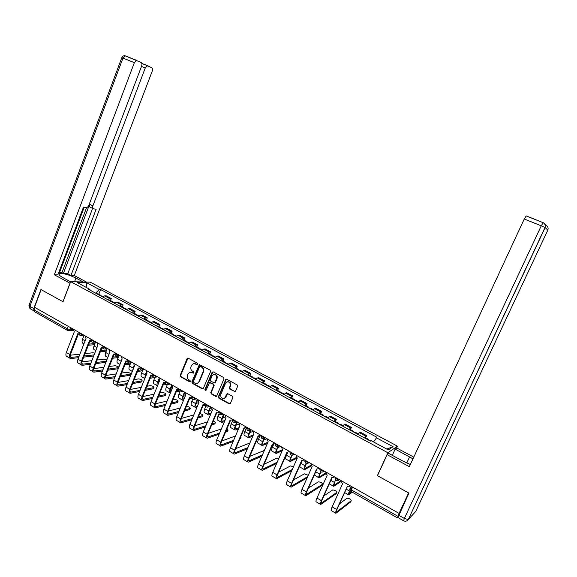 <?xml version="1.0" encoding="UTF-8"?>
<svg xmlns="http://www.w3.org/2000/svg" width="577" height="577" viewBox="0 0 577 577"><rect width="100%" height="100%" fill="white"/><g stroke="black" fill="none" stroke-linecap="round" stroke-linejoin="round"><path stroke-width="0.87" d="M197.536 364.08L197.211 363.099L188.268 358.216L187.049 358.685L180.197 375.411L180.644 376.803L189.516 381.758L190.374 381.433L190.057 380.452L188.903 379.81C187.352 378.728 186.861 377.235 187.446 375.346L188.015 373.946L189.732 372.259L193.576 373.139L193.627 371.79L192.466 371.155C190.915 370.073 190.424 368.58 191.009 366.683L191.586 365.284L193.446 363.539L196.67 364.412L197.536 364.08M234.284 391.603L235.567 391.141L237.594 386.338L237.118 384.902L226.768 379.248L225.91 379.248L218.373 396.709L218.849 398.137L229.112 403.871L230.382 403.41L232.82 397.64L232.343 396.204L227.922 393.759L226.977 393.81L224.626 398.152C221.784 398.974 220.508 397.748 220.803 394.495L225.499 383.301L226.545 382.068C229.314 381.498 230.526 382.76 230.173 385.862L229.379 387.737L229.855 389.165L235.156 391.61M387.859 452.75L377.372 475.643L408.624 492.931L399.075 513.407L34.512 307.252L41.133 289.64L63.023 301.742L70.675 281.655L387.859 452.75L397.488 446.18L90.25 282.175L70.675 281.655M210.555 371.545L210.086 370.131L199.361 364.57L191.852 381.916L192.314 383.316L202.289 388.891L203.111 388.905L210.555 371.545M213.302 371.891L223.508 377.466L223.977 378.887L216.519 396.298L215.603 396.327L211.261 393.903L210.793 392.483L213.656 385.631L213.187 384.21L209.501 382.601L206.097 390.211L205.816 390.535L204.907 389.547L212.055 372.367L213.302 371.891M396.587 448.141L397.488 446.18M399.075 513.407L397.805 517.446M67.307 330.325L34.49 311.681L34.108 309.972L67.293 328.796L69.968 329.568L73.301 329.366M35.024 307.541L34.108 309.972M107.56 299.586L109.616 298.547L104.632 295.871L102.569 296.895M104.632 295.871L106.291 295.878L111.26 298.54L110.481 300.545M109.616 298.547L111.26 298.54M122.324 306.914L123.117 304.901L118.083 302.204L116.446 302.218L114.405 303.271M119.461 305.99L121.495 304.93L123.117 304.901M134.326 313.376L135.126 311.349L130.027 308.608L128.419 308.652L126.399 309.726M131.527 312.489L133.532 311.4L135.126 311.349M146.486 319.918L147.294 317.877L142.13 315.107L140.55 315.172L138.559 316.275M143.752 319.067L145.736 317.949L147.294 317.877M158.805 326.546L159.627 324.498L154.391 321.685L152.847 321.771L150.878 322.904M156.136 325.738L158.098 324.591L159.627 324.498M171.297 333.261L172.126 331.205L166.818 328.356L165.303 328.464L163.363 329.626M168.693 332.496L170.626 331.321L172.126 331.205M183.955 340.069L184.799 338.007L179.418 335.114L177.932 335.251L176.014 336.441M181.423 339.348L183.327 338.144L184.799 338.007M196.786 346.972L197.637 344.895L192.184 341.966L190.735 342.125L188.845 343.344M194.326 346.294L196.202 345.06L197.637 344.895M209.79 353.975L210.655 351.883L205.123 348.912L203.71 349.092L201.849 350.347M207.41 353.34L209.256 352.071L210.655 351.883M222.974 361.065L223.854 358.966L218.25 355.959L216.873 356.16L215.041 357.444M220.674 360.481L222.491 359.182L223.854 358.966M236.346 368.263L237.234 366.15L231.55 363.099L230.209 363.33L228.413 364.642M234.125 367.722L235.914 366.388L237.234 366.15M249.906 375.555L250.807 373.427L245.045 370.333L243.739 370.593L241.972 371.941M247.764 375.064L249.516 373.701L250.807 373.427M263.653 382.955L264.569 380.813L258.72 377.675L257.457 377.964L255.719 379.349M261.597 382.508L264.569 380.813M277.602 390.456L278.525 388.307L272.596 385.126L269.668 386.857M275.633 390.066L278.525 388.307M291.746 398.065L292.683 395.901L286.668 392.677L283.819 394.473M289.87 397.726L292.683 395.901M306.091 405.782L307.043 403.611L300.942 400.337L298.172 402.198M304.31 405.501L307.043 403.611M320.653 413.615L321.613 411.43L315.424 408.105L312.741 410.038M318.966 413.392L321.613 411.43M335.425 421.563L336.398 419.364L330.116 415.995L327.52 417.993M333.838 421.398L336.398 419.364M350.412 429.627L351.4 427.413L345.032 423.994L342.514 426.071M348.926 429.519L351.4 427.413M365.623 437.813L366.633 435.585L360.163 432.115L357.733 434.265M364.246 437.77L366.633 435.585M90.127 290.202L89.925 289.387L77.296 282.593L86.867 282.838L99.331 289.51L95.623 293.159M373.507 441.939L376.911 437.287L100.622 289.524L99.331 289.51M376.218 437.698L393.081 446.721L388.328 449.909L371.155 440.669L370.427 441.095L88.584 289.365L89.925 289.387M98.79 294.256L100.622 289.524M86.867 282.838L86.283 287.425M386.741 449.057L393.081 446.721M197.291 364.383L194.023 363.431M190.396 372.115L192.422 372.367L193.576 373.009L193.086 373.095M188.001 358.115L180.695 375.324L181.149 376.709L190.158 381.714M199.729 364.534L192.343 381.815L192.805 383.215L203.133 388.891M200.414 366.46L199.555 366.792L193.454 381.548L193.778 382.529L194.997 383.215L197.464 383.323L198.942 381.736L203.126 371.624C203.717 369.713 203.219 368.22 201.647 367.131L200.118 366.381M197.125 383.453L197.947 383.222L198.942 381.736M200.904 366.381L202.13 367.051C203.703 368.133 204.193 369.626 203.609 371.538L199.426 381.635M209.934 382.508L213.663 384.109L214.132 385.523L211.269 392.374L211.737 393.788L216.476 396.327M212.971 371.783L205.383 389.432L205.888 390.492M216.635 378.49C217.039 375.591 215.928 374.3 213.31 374.61L212.033 375.966L210.396 379.89L210.865 381.303L214.572 382.904L216.635 378.49L217.103 378.397C217.551 375.685 216.534 374.358 214.053 374.415M215.041 382.803L215.466 382.327L214.99 382.428M217.103 378.397L215.466 382.327M227.468 381.758C230.021 381.657 231.074 382.991 230.627 385.761L229.841 387.629L230.317 389.057L234.738 391.487M224.042 398.476L225.088 398.036L225.91 396.962L225.448 397.077M227.511 393.644L225.91 396.962M226.393 379.139L218.842 396.594L219.31 398.015L230.007 403.864M100.939 296.023L102.086 296.03M84.083 335.324L82.525 339.326C81.746 341.634 81.97 343.005 83.203 343.438L83.925 343.849M99.662 295.337L100.448 295.143L101.062 295.958M96.972 293.888L98.126 293.895M94.938 343.575L88.786 344.13M91.368 341.707L89.673 341.851M88.353 345.248L94.505 344.678M94.787 353.146L92.854 352.771L85.093 353.607M73.344 329.207L74.296 331.811L66.333 352.46C65.554 354.761 65.792 356.132 67.047 356.572L69.723 358.129M78.984 356.579L71.029 357.415C70.098 357.091 69.925 356.074 70.509 354.365L78.378 334.004M78.703 334.011L77.736 333.758L69.745 354.444C68.966 356.745 69.197 358.115 70.444 358.548L78.544 357.704M83.73 357.113L93.683 355.98M94.109 354.884L84.163 355.995M79.914 354.17L70.25 355.208M112.717 302.362L113.842 302.355M95.53 342.046L94.037 345.868C93.243 348.183 93.445 349.554 94.657 349.972L95.782 350.607M111.426 301.663L112.198 301.468L112.796 302.312M108.7 300.199L109.832 300.191M106.687 349.987L100.802 350.6M103.074 348.097L101.732 348.234M100.362 351.725L106.255 351.097M124.646 308.782L125.757 308.76M107.127 348.869L105.699 352.497C104.891 354.819 105.079 356.182 106.262 356.586L107.798 357.466M123.341 308.082L124.105 307.873L124.682 308.76M120.579 306.589L121.689 306.575M118.602 356.463L112.984 357.141M115.075 354.545L113.965 354.675M112.544 358.267L118.162 357.581M70.069 283.242L54.31 274.775L134.354 62.655L122.966 58.089L29.896 306.344L33.769 308.544L40.917 289.517L62.951 301.706L69.983 283.242M70.625 281.8L62.929 277.645C59.395 275.655 58.263 274.327 59.518 273.649C63.347 273.188 68.822 274.659 75.948 278.078L83.247 281.987M86.528 282.081L74.296 275.532L70.957 275.409L96.135 209.263L93.539 208.831C92.587 208.499 92.378 207.504 92.897 205.852L145.267 67.942L141.48 66.42M59.474 272.647L61.912 272.755L63.355 273.527L67.79 273.707L70.957 275.409M58.45 273.325L59.207 273.354L84.199 207.273M33.863 310.837L30.48 308.919L29.896 306.344L29.074 305.197L121.797 57.707L122.966 58.089L125.332 55.882L141.098 62.511C141.985 63.153 142.144 64.364 141.581 66.153L88.901 205.16C88.18 206.797 87.264 207.605 86.168 207.597L83.47 207.15L57.851 274.904L54.31 274.775M74.296 275.532L152.177 71.281C152.732 69.536 152.588 68.353 151.744 67.733L147.561 65.749L145.267 67.942M141.884 63.859L142.865 63.831L141.74 63.282M136.713 60.426L134.354 62.655M33.769 308.544L33.942 310.916M63.355 273.527L89.615 204.244L92.897 205.852M61.912 272.755L86.586 207.59M67.79 273.707L92.608 208.376M93.048 208.593L90.272 207.222C89.32 206.891 89.103 205.895 89.615 204.244M392.302 455.347L395.166 449.122L396.767 448.019L413.781 457.114M395.166 449.122L412.981 458.845M403.503 520.714L397.921 517.54L408.942 493.104L377.473 475.693L387.117 454.662L388.833 453.479L403.648 461.47L410.362 464.485M387.117 454.662L409.345 466.678L524.255 219.022L526.217 215.906L543.137 222.664M106.824 359.933L104.048 359.182L97.102 360.034M85.057 335.836L86.016 338.454L77.96 359.219C77.167 361.527 77.383 362.89 78.616 363.315L81.357 364.909M90.856 363.185L82.641 364.174C81.732 363.863 81.573 362.846 82.165 361.137L90.127 340.675M90.813 340.61L89.507 340.43L81.415 361.224C80.621 363.539 80.83 364.902 82.057 365.32L90.416 364.318M95.688 363.64L105.88 362.32M106.312 361.224L96.128 362.522M91.844 360.683L81.927 361.894M118.949 366.986L115.386 365.674L109.284 366.518M96.922 342.543L97.902 345.19L89.738 366.056C88.93 368.378 89.132 369.742 90.337 370.146L93.142 371.783M102.901 369.871L94.412 371.025C93.524 370.73 93.38 369.72 93.979 367.996L102.042 347.433M102.829 347.354L101.437 347.188L93.243 368.097C92.435 370.42 92.63 371.776 93.82 372.179L102.454 371.004M107.812 370.232L118.263 368.71M118.703 367.607L108.26 369.107M103.932 367.26L93.755 368.667M136.742 315.294L137.831 315.258M118.869 355.8L117.513 359.211C116.691 361.548 116.857 362.904 118.018 363.294L119.973 364.404M121.971 358.829L120.543 362.962M135.415 314.58L136.165 314.364L136.727 315.287M132.616 313.073L133.705 313.037M130.683 363.012L125.353 363.741M124.899 364.873L130.236 364.13M148.996 321.887L150.056 321.836M130.755 362.839L129.486 366.013C128.649 368.357 128.794 369.72 129.926 370.088L132.313 371.444M134.023 365.587L132.522 370.917M147.647 321.165L148.39 320.942L148.924 321.851M144.813 319.636L145.887 319.593M141.012 369.922L137.896 370.405M137.434 371.545L142.483 370.751M161.409 328.573L162.454 328.508M142.786 369.994L141.617 372.901C140.766 375.259 140.889 376.615 141.992 376.969L144.827 378.584M146.277 372.345L145.224 374.956L144.863 378.49M160.053 327.844L160.774 327.606L161.293 328.508M157.175 326.293L158.228 326.229M145.476 376.961L146.702 372.821M153.136 376.694L150.626 377.127M146.169 375.252L145.714 375.331M150.164 378.274L154.903 377.437M130.178 374.935L130.503 374.127C130.38 373.168 129.169 372.533 126.868 372.244L121.646 373.052M108.952 349.345L109.94 352.013L101.675 372.994C100.86 375.324 101.04 376.68 102.216 377.077L105.079 378.743M115.119 376.622L106.341 377.971C105.468 377.683 105.339 376.68 105.952 374.942L114.116 354.285M115.011 354.177L113.525 354.04L105.223 375.057C104.401 377.387 104.574 378.75 105.75 379.132L114.664 377.769M120.117 376.882L129.839 375.302M130.279 374.199L120.571 375.75M116.201 373.896L105.757 375.519M141.827 381.621L142.151 380.813C142.029 379.825 140.81 379.19 138.494 378.901L134.189 379.644M121.141 356.24L122.151 358.93L113.77 380.019C112.941 382.363 113.099 383.719 114.253 384.094L117.181 385.804M127.51 383.453L118.429 385.01C117.578 384.736 117.463 383.727 118.083 381.988L126.349 361.224M127.358 361.094L125.779 360.986L117.369 382.111C116.532 384.455 116.691 385.811 117.831 386.179L127.055 384.599M132.602 383.597L141.502 381.988M141.949 380.878L133.056 382.464M128.649 380.596L117.917 382.45M153.626 388.386L153.951 387.585C153.828 386.568 152.595 385.926 150.265 385.645L146.926 386.28M133.503 363.229L134.52 365.941L126.031 387.145C125.187 389.497 125.324 390.845 126.45 391.206L129.45 392.951M140.081 390.348L130.676 392.144C129.854 391.884 129.753 390.881 130.38 389.129L138.754 368.263M139.879 368.097L138.199 368.025L129.681 389.266C128.83 391.617 128.967 392.973 130.077 393.319L139.62 391.494M145.274 390.369L153.316 388.761M153.77 387.643L145.736 389.23M141.286 387.362L130.258 389.475M173.994 335.352L175.019 335.266M154.968 377.279L153.908 379.89C153.042 382.255 153.15 383.611 154.218 383.943L157.276 385.681M158.74 379.067L157.564 381.967C156.807 383.965 156.778 385.27 157.485 385.876M172.617 334.61L173.331 334.357L173.821 335.259M169.703 333.037L170.734 332.958M158.004 384.607L158.221 381.844L159.086 379.695M165.671 383.496L163.551 383.907M159.05 382.032L158.076 382.212M163.082 385.054L166.515 384.383M165.577 395.245L165.902 394.444C165.772 393.406 164.539 392.749 162.195 392.468L159.858 392.966M146.024 370.311L147.056 373.045L138.458 394.365C137.6 396.731 137.723 398.08 138.812 398.411L141.884 400.2M152.371 398.462L142.49 400.553C141.408 400.229 141.293 398.88 142.158 396.514L150.792 375.158L152.479 375.324M152.84 397.308L143.096 399.371C142.288 399.125 142.209 398.123 142.851 396.37L151.325 375.396M152.148 375.382L152.573 375.187M158.134 397.192L165.282 395.627M165.743 394.502L158.603 396.053M154.109 394.178L142.764 396.579M186.753 342.219L187.756 342.118M167.323 384.614L166.364 386.965C165.484 389.345 165.57 390.694 166.609 391.011L169.732 392.793M171.47 385.652L170.071 389.071C169.184 391.458 169.263 392.8 170.294 393.11L170.381 393.117M185.354 341.469L186.061 341.202L186.522 342.096M182.404 339.875L183.407 339.781M170.46 391.704L170.864 391.934C170.107 391.696 170.056 390.694 170.713 388.941L171.694 386.547M178.538 390.341L176.67 390.737M172.126 388.855L170.619 389.172M176.201 391.891L178.978 391.293M177.687 402.191L178.012 401.39C177.882 400.33 176.634 399.659 174.276 399.385L172.999 399.681M158.725 377.495L159.771 380.25L151.059 401.686C150.186 404.059 150.287 405.4 151.347 405.718L154.485 407.55M165.31 405.494L155.076 407.896C154.023 407.586 153.929 406.237 154.809 403.864L163.551 382.392L165.217 382.558M165.787 404.34L155.682 406.698C154.896 406.468 154.831 405.472 155.487 403.705L164.07 382.623M165.036 382.587L165.455 382.363M171.196 404.073L177.406 402.573M177.867 401.441L171.672 402.926M167.135 401.051L155.458 403.77M199.685 349.179L200.666 349.063M179.901 391.927L178.993 394.141C178.098 396.536 178.156 397.878 179.173 398.173L182.361 399.991M184.481 392.057L182.75 396.276C181.849 398.671 181.899 400.012 182.902 400.301L183.565 400.207M198.272 348.414L198.957 348.147L199.397 349.027M195.271 346.806L196.259 346.69M184.049 399.032L183.493 399.125C182.743 398.909 182.707 397.914 183.371 396.132L184.546 393.283M191.795 419.746L180.767 422.869C179.772 422.602 179.735 421.268 180.637 418.866L189.617 397.164L191.29 397.315M190.662 397.466L190.006 397.618M185.412 395.735L183.342 396.211M189.523 398.772L191.881 398.209M189.956 409.23L190.28 408.429C190.143 407.34 188.888 406.662 186.515 406.396L186.357 406.439M171.6 384.772L172.66 387.549L163.832 409.107C162.945 411.488 163.017 412.829 164.056 413.125L167.265 415M178.502 389.836L178.113 389.886L178.517 389.634M178.935 411.43L168.441 414.127C167.683 413.911 167.633 412.916 168.296 411.141L176.995 389.958M178.502 389.8L176.497 389.727L167.633 411.314C166.746 413.702 166.811 415.043 167.835 415.332L178.452 412.591M184.467 410.997L189.689 409.612M190.158 408.48L184.943 409.85M180.363 407.968L168.34 411.048M212.798 356.24L213.75 356.103M192.696 399.219L191.788 401.412C190.879 403.821 190.915 405.155 191.896 405.429L195.163 407.29M197.356 399.342L195.596 403.575C194.68 405.984 194.709 407.319 195.682 407.593L196.966 407.312M211.362 355.468L212.04 355.18L212.451 356.052M208.326 353.831L209.285 353.701M197.457 406.136L196.274 406.403C195.553 406.201 195.531 405.213 196.209 403.424L197.803 399.587M198.906 402.659L196.245 403.33M203.068 405.703L205.16 405.148M202.383 416.363L202.715 415.563C202.967 414.849 201.993 414.163 199.808 413.514M184.654 392.151L185.729 394.957L176.786 416.63C175.884 419.025 175.935 420.359 176.937 420.64L180.219 422.552M191.737 397.236L191.297 397.315M192.285 418.577L181.38 421.657C180.644 421.462 180.615 420.467 181.286 418.686L190.1 397.387M191.391 397.264L191.773 396.983M197.954 417.957L202.13 416.745M202.606 415.606L198.43 416.81M193.8 414.928L181.402 418.404M226.097 363.395L227.021 363.243M205.722 406.489L204.763 408.79C203.84 411.199 203.854 412.533 204.799 412.793L208.138 414.69M210.41 406.72L208.622 410.983C207.691 413.399 207.698 414.733 208.636 414.978L210.583 414.474M224.641 362.616L225.297 362.313L225.686 363.178M221.561 360.957L222.491 360.805M211.081 413.298L209.235 413.781C208.535 413.601 208.528 412.605 209.22 410.817L210.836 406.958M211.983 409.793L209.336 410.536M214.976 423.59L215.315 422.79C215.69 422.314 215.026 421.708 213.331 420.972M197.889 399.637L198.986 402.465L189.92 424.261C189.004 426.67 189.025 427.997 189.999 428.249L193.353 430.211M205.174 404.729L204.662 404.845M205.845 425.783L194.499 429.295C193.785 429.115 193.771 428.127 194.456 426.338L203.385 404.924M208.953 405.898L208.268 406.814C206.227 407.456 205.217 406.648 205.239 404.398L202.931 404.701L193.829 426.533C192.906 428.942 192.92 430.269 193.886 430.521L205.354 426.958M211.658 424.953L214.738 423.972M215.221 422.826L212.148 423.799M207.46 421.924L194.665 425.848M239.578 370.658L240.479 370.484M219 413.695L217.918 416.262C216.974 418.686 216.966 420.02 217.882 420.251L221.287 422.198M223.638 414.199L221.835 418.484C220.883 420.914 220.868 422.241 221.77 422.472L224.424 421.686M238.099 369.857L238.741 369.547L239.102 370.398M234.976 368.176L235.885 368.011M224.922 420.503L222.369 421.268C221.698 421.095 221.712 420.106 222.412 418.303L224.049 414.43M225.181 417.027L222.621 417.813M227.742 430.918L228.081 430.117L226.999 428.675M211.319 407.232L212.423 410.088L203.241 432C202.303 434.416 202.303 435.743 203.241 435.974L206.674 437.979M218.806 412.317L218.221 412.483M219.628 433.031L207.807 437.041C207.114 436.876 207.121 435.887 207.821 434.092L216.865 412.569M218.827 411.985L216.425 412.353L207.201 434.301C206.263 436.724 206.256 438.044 207.179 438.275L219.13 434.207M225.6 431.964L227.518 431.3M228.009 430.146L226.09 430.803M221.359 428.942L208.117 433.377M253.245 378.014L254.125 377.827M232.589 420.698L231.254 423.843C230.295 426.28 230.259 427.6 231.146 427.817L234.63 429.8M236.455 421.448L236.072 422.083L237.024 421.773L235.221 426.093C234.262 428.538 234.219 429.858 235.091 430.067L238.489 428.935M251.745 377.207L252.38 376.882L252.712 377.726M248.579 375.504L249.466 375.317M238.993 427.745L235.69 428.848C235.041 428.697 235.077 427.716 235.791 425.905L237.45 422.011M238.727 424.283L236.101 425.17M240.674 438.34L240.782 436.666M224.936 414.935L226.061 417.813L216.75 439.847C215.798 442.278 215.769 443.598 216.671 443.807L220.183 445.855M232.639 419.998L231.983 420.229M233.642 440.316L221.294 444.896C220.63 444.744 220.659 443.763 221.366 441.96L230.54 420.316M232.783 419.371L232.43 419.89L230.115 420.106L220.767 442.177C219.808 444.615 219.779 445.934 220.674 446.136L233.137 441.499M239.794 438.982L240.465 438.722M240.962 437.568L240.284 437.82M235.495 435.967L221.777 440.987M267.115 385.479L267.959 385.27M246.415 427.694L244.778 431.524C243.804 433.976 243.739 435.296 244.59 435.484L248.153 437.517M250.555 429.728L248.802 433.81C247.821 436.262 247.757 437.582 248.593 437.763L252.798 436.205M265.593 384.657L266.206 384.325L266.509 385.155M262.384 382.933L263.242 382.724M253.31 435.015L249.192 436.544C248.572 436.407 248.629 435.426 249.351 433.608L251.031 429.692M252.618 431.553L249.783 432.606M238.748 422.746L239.888 425.646L230.447 447.802C229.48 450.248 229.43 451.56 230.295 451.748L233.887 453.839M246.667 427.781L245.946 428.084M247.894 447.622L234.976 452.866C234.341 452.729 234.385 451.755 235.113 449.937L244.403 428.184M246.711 427.247L244.006 427.983L234.529 450.175C233.555 452.62 233.497 453.933 234.349 454.113L247.389 448.812M249.891 442.985L235.654 448.668M281.179 393.052L282.002 392.822M259.852 436.176L258.496 439.321C257.508 441.78 257.414 443.093 258.222 443.259L261.864 445.336M263.963 438.433L262.578 441.643C261.583 444.102 261.482 445.415 262.283 445.574L267.36 443.489M279.636 392.223L280.234 391.87L280.501 392.685M276.376 390.463L277.205 390.24M267.879 442.299L262.888 444.348C262.297 444.225 262.369 443.251 263.112 441.419L264.749 437.626M266.956 438.765L263.682 440.1M264.36 450.428L249.747 456.429M252.762 430.666L253.923 433.601L244.345 455.88C243.364 458.333 243.285 459.638 244.114 459.804L247.793 461.946M260.862 435.693L260.112 436.046M262.405 454.943L248.86 460.944C248.254 460.828 248.312 459.855 249.055 458.03L258.474 436.162M260.84 435.238L258.099 435.967L248.485 458.282C247.497 460.742 247.41 462.047 248.225 462.206L261.893 456.126M295.446 400.734L296.239 400.481M273.635 444.405L272.409 447.225C271.399 449.699 271.284 451.005 272.055 451.149L275.777 453.27M277.725 446.872L276.549 449.577C275.532 452.051 275.409 453.356 276.167 453.493L282.196 450.767M293.881 399.89L294.465 399.529L294.703 400.33M290.577 398.108L291.378 397.863M282.384 449.728L276.78 452.253C276.217 452.152 276.311 451.185 277.061 449.346L278.208 446.706M280.602 446.41L277.797 447.665M278.857 458.426L276.902 458.138L264.064 464.247M266.978 438.708L268.154 441.665L258.453 464.074C257.45 466.533 257.342 467.839 258.135 467.976L261.893 470.168M277.191 462.242L262.939 469.144C262.362 469.043 262.448 468.077 263.199 466.245L272.748 444.254M275.179 443.345L272.394 444.066L262.65 466.512C261.641 468.978 261.525 470.277 262.304 470.414L276.671 463.432M309.921 408.523L310.678 408.249M287.671 452.599L286.517 455.246C285.492 457.727 285.348 459.025 286.077 459.148L289.885 461.319M291.782 455.203L290.714 457.633C289.683 460.114 289.531 461.42 290.253 461.528L297.148 458.095M308.334 407.672L308.897 407.29L309.106 408.083M304.981 405.862L305.752 405.602M296.455 457.511L290.873 460.28C290.332 460.194 290.447 459.234 291.212 457.381L292.171 455.21M294.357 454.193L293.361 454.676M293.491 466.714L290.541 465.935L278.619 472.123M281.403 446.865L282.6 449.851L272.755 472.383C271.738 474.857 271.601 476.155 272.358 476.27L276.203 478.513M292.265 469.498L277.227 477.46C276.679 477.381 276.787 476.422 277.544 474.575L287.231 452.462M289.726 451.575L286.899 452.289L277.018 474.857C275.994 477.338 275.849 478.629 276.592 478.737L291.738 470.688M324.606 416.428L325.334 416.14M301.966 460.807L300.833 463.381C299.788 465.87 299.614 467.168 300.307 467.262L304.194 469.483M306.113 463.49L305.089 465.798C304.043 468.3 303.855 469.591 304.541 469.678L311.342 465.956M322.997 415.563L323.546 415.173L323.719 415.952M319.593 413.731L320.336 413.442M310.931 465.271L305.161 468.416C304.656 468.351 304.793 467.392 305.572 465.538L306.43 463.598M308.255 475.333L304.375 473.832L293.433 480.042M296.044 455.145L297.256 458.16L287.274 480.814C286.235 483.31 286.077 484.593 286.791 484.687L290.721 486.981M307.656 476.667L291.724 485.899C291.205 485.841 291.335 484.882 292.113 483.036L301.93 460.792M304.49 459.919L301.627 460.626L291.601 483.331C290.556 485.82 290.382 487.111 291.082 487.19L307.13 477.857M339.514 424.456L340.206 424.138M320.711 471.762L319.672 474.085C318.605 476.595 318.396 477.886 319.031 477.944L325.991 473.753M337.877 423.576L338.403 423.165L338.548 423.936M334.422 421.715L335.129 421.405M325.839 472.967L319.658 476.674C319.182 476.631 319.341 475.679 320.134 473.811L320.971 471.936M314.357 474.857L318.713 477.763M322.117 485.149L322.521 484.254C322.19 482.877 320.812 482.069 318.396 481.845L308.507 487.983M310.902 463.547L312.135 466.584L302.009 489.375C300.956 491.878 300.761 493.162 301.432 493.22L305.457 495.571M322.521 484.254L306.437 494.467C305.947 494.424 306.098 493.479 306.892 491.618L316.852 469.252M319.478 468.394L316.564 469.094L306.401 491.929C305.334 494.431 305.132 495.708 305.788 495.766L321.98 485.452M354.639 432.599L355.302 432.26M335.598 479.999L334.472 482.495C333.383 485.019 333.138 486.296 333.737 486.332L341.151 481.413M352.98 431.704L353.485 431.279L353.593 432.036M349.474 429.815L350.145 429.483M341.079 480.612L334.371 485.055C333.924 485.026 334.105 484.081 334.912 482.206M329.294 483.851L333.448 486.166M336.369 493.342L336.788 492.419C336.413 491.02 335.028 490.198 332.619 489.967L323.87 495.91M325.991 472.08L325.839 472.938L327.238 475.145L316.968 498.066C315.893 500.576 315.662 501.853 316.297 501.889L320.408 504.291M336.788 492.419L321.367 503.158C320.913 503.137 321.086 502.192 321.894 500.324L331.999 477.835M334.689 476.999L331.732 477.691L321.418 500.648C320.336 503.166 320.105 504.442 320.718 504.464L336.24 493.623M369.987 440.864L370.622 440.496M351.537 486.526L351.177 487.32M368.306 439.955L368.797 439.515L368.862 440.251M364.751 438.037L365.385 437.683M351.595 487.024L351.761 486.649M351.66 491.849L349.294 493.559C348.883 493.551 349.092 492.607 349.914 490.724M346.186 489.152L349.489 491.027C348.385 493.566 348.104 494.835 348.659 494.842L352.287 492.21M350.816 501.658L351.256 500.706C350.845 499.278 349.438 498.441 347.044 498.203L339.557 503.786M341.295 480.735L341.158 481.838L342.565 483.829L332.15 506.887C331.054 509.412 330.794 510.674 331.378 510.681L335.59 513.141M351.256 500.706L336.528 511.987C336.102 511.987 336.297 511.049 337.119 509.166L347.368 486.548M350.131 485.733C349.446 486.793 348.494 487.053 347.282 486.505L336.665 509.513C335.562 512.037 335.302 513.299 335.872 513.299L350.701 501.911M351.956 486.764L349.907 488.229L351.249 489.851L397.878 516.3M70.682 327.707L69.968 329.568L68.519 330.693L67.79 330.506M350.419 427.903L344.029 424.463M335.374 419.818L329.07 416.428M320.538 411.848L314.328 408.516M305.925 404.001L299.802 400.712M291.515 396.262L285.485 393.016M277.321 388.631L271.37 385.436M263.321 381.116L257.457 377.964M249.516 373.701L243.739 370.593M235.914 366.388L230.209 363.33M222.491 359.182L216.873 356.16M209.256 352.071L203.71 349.092M196.202 345.06L190.735 342.125M183.327 338.144L177.932 335.251M170.626 331.321L165.303 328.464M158.098 324.591L152.847 321.771M145.736 317.949L140.55 315.172M133.532 311.4L128.419 308.652M121.495 304.93L116.446 302.218M365.695 436.104L359.204 432.62M275.46 443.612C275.633 444.766 276.873 445.466 279.181 445.725L279.297 445.675M232.856 419.414L232.805 419.529C232.942 420.597 234.147 421.268 236.419 421.535L236.534 421.491M205.426 403.9L205.369 404.044C205.491 405.061 206.674 405.703 208.924 405.977L209.047 405.948M79.186 332.511L79.085 332.77C79.172 333.549 80.268 334.097 82.388 334.422L80.96 335.547C79.475 335.388 78.825 334.552 78.991 333.044M91.051 339.226L90.957 339.471C91.043 340.271 92.147 340.827 94.282 341.144L92.883 342.276L95.97 342.002M103.081 346.027L102.987 346.265C103.074 347.08 104.185 347.65 106.334 347.96L104.971 349.092L107.957 348.782M115.27 352.922L115.176 353.146C115.27 353.989 116.388 354.559 118.552 354.869L117.232 355.995L120.095 355.648M127.625 359.904L127.539 360.12C127.625 360.986 128.758 361.57 130.929 361.873L129.666 362.983L132.407 362.608M140.146 366.986L140.067 367.188C140.161 368.076 141.3 368.674 143.485 368.97L142.115 370.102M152.847 374.17L152.768 374.358C152.862 375.274 154.009 375.872 156.208 376.168L154.838 377.3M165.714 381.447L165.642 381.628C165.743 382.565 166.904 383.171 169.111 383.467L167.748 384.592M178.769 388.826L178.697 388.999C178.805 389.958 179.974 390.579 182.195 390.867L180.832 391.992M192.004 396.312L191.939 396.471C192.054 397.452 193.23 398.087 195.466 398.368L194.11 399.5M219.044 411.603L218.986 411.733C219.116 412.771 220.313 413.428 222.571 413.702L221.229 414.827M246.862 427.333L246.819 427.442C246.97 428.538 248.182 429.216 250.468 429.476L249.149 430.593M261.078 435.368L261.035 435.462C261.201 436.594 262.427 437.287 264.728 437.539L263.415 438.65M275.316 443.987C275.676 446.987 276.967 447.564 279.181 445.725L279.189 445.718C278.561 446.836 277.66 447.132 276.477 446.612M290.087 451.878C290.296 453.06 291.551 453.774 293.844 454.034L293.866 454.02C293.231 455.145 292.315 455.441 291.118 454.907M304.93 460.273C305.175 461.477 306.445 462.206 308.724 462.466L308.767 462.444C308.125 463.576 307.188 463.872 305.976 463.331M319.997 468.798C320.278 470.017 321.562 470.767 323.834 471.027L322.666 472.087M335.287 477.446C335.612 478.694 336.91 479.451 339.175 479.725L338.043 480.764M209.833 406.388L207.576 407.11M232.668 419.897C232.769 422.443 233.901 423.172 236.072 422.083L235.091 422.652M68.237 326.322L67.293 328.796L67.61 330.498L68.519 330.693M352.511 487.075L350.91 491.424L397.329 517.8M196 363.698L195.509 363.77M192.422 372.367L191.932 372.461M190.013 381.657L189.516 381.758M181.149 376.709L180.644 376.803M180.695 375.324L180.197 375.411M187.547 358.613L187.049 358.685M197.161 364.332L196.67 364.412M202.772 388.783L202.289 388.891M192.805 383.215L192.314 383.316M192.343 381.815L191.852 381.916M199.274 365.032L198.791 365.111M203.609 371.538L203.126 371.624M202.13 367.051L201.647 367.131M216.079 396.211L215.603 396.327M211.737 393.788L211.261 393.903M211.269 392.374L210.793 392.483M214.132 385.523L213.656 385.631M213.663 384.109L213.187 384.21M210.785 382.522L210.316 382.623M205.383 389.432L204.907 389.547M212.524 372.273L212.055 372.367M230.317 389.057L229.855 389.165M229.841 387.629L229.379 387.737M230.627 385.761L230.173 385.862M227.114 394.105L226.653 394.221M229.567 403.741L229.112 403.871M219.31 398.015L218.849 398.137M218.842 396.594L218.373 396.709M225.96 379.623L225.499 379.716M82.525 339.326L85.115 340.791M69.745 354.444L66.333 352.46M71.418 357.43L70.293 356.774M94.037 345.868L96.979 347.542M105.699 352.497L109.01 354.379M142.865 63.831L147.755 65.785M121.812 57.657C122.504 56.084 123.673 55.493 125.332 55.882L136.922 60.47M74.541 281.756L75.948 278.078M398.628 515.225L404.34 518.463L541.248 225.838L545.142 227.562L408.336 519.401L415.664 511.568L547.818 230.115L545.142 227.562C545.907 225.383 545.251 223.753 543.173 222.679L543.282 222.787M545.251 224.749L545.914 225.405C547.919 226.444 548.554 228.016 547.818 230.115M543.173 222.679L541.248 225.838L524.255 219.022M406.756 463.014L409.605 456.854M404.34 518.463L403.611 520.771C405.487 521.68 406.994 521.269 408.134 519.531L404.34 518.463M406.749 520.923L408.336 519.401L545.027 227.489C545.654 225.355 545.005 223.753 543.072 222.686L526.109 215.913M81.415 361.224L77.96 359.219M83.03 364.188L81.934 363.546M93.243 368.097L89.738 366.056M94.794 371.033L93.719 370.405M117.513 359.211L121.026 361.202M129.486 366.013L133.049 368.032M141.617 372.901L145.224 374.956M105.223 375.057L101.675 372.994M106.716 377.971L105.67 377.358M117.369 382.111L113.77 380.019M118.797 385.003L117.773 384.412M129.681 389.266L126.031 387.145M131.037 392.129L130.049 391.552M153.908 379.89L157.564 381.967M142.158 396.514L138.458 394.365M143.449 399.349L142.49 398.794M166.364 386.965L170.071 389.071M170.33 391.444L170.929 391.783M154.809 403.864L151.059 401.686M156.028 406.677L155.098 406.129M178.993 394.141L182.75 396.276M182.959 398.635L183.774 399.096M167.633 411.314L163.832 409.107M168.78 414.098L167.878 413.572M191.788 401.412L195.596 403.575M195.769 405.927L196.555 406.374M180.637 418.866L176.786 416.63M181.712 421.621L180.846 421.116M204.763 408.79L208.622 410.983M208.751 413.32L209.501 413.752M193.829 426.533L189.92 424.261M194.824 429.252L193.987 428.769M217.918 416.262L221.835 418.484M221.907 420.813L222.635 421.224M207.201 434.301L203.241 432M208.117 436.991L207.316 436.522M231.254 423.843L235.221 426.093M235.25 428.415L235.943 428.805M220.767 442.177L216.75 439.847M221.597 444.838L220.832 444.391M244.778 431.524L248.802 433.81M248.781 436.118L249.444 436.493M234.529 450.175L230.447 447.802M235.272 452.801L234.543 452.375M258.496 439.321L262.578 441.643M262.506 443.929L263.126 444.283M248.485 458.282L244.345 455.88M249.141 460.872L248.449 460.468M272.409 447.225L276.549 449.577M276.419 451.856L277.01 452.188M262.65 466.512L258.453 464.074M263.213 469.065L262.564 468.683M286.517 455.246L290.714 457.633M290.534 459.891L291.089 460.208M277.018 474.857L272.755 472.383M277.494 477.374L276.881 477.02M300.833 463.381L305.089 465.798M304.858 468.048L305.37 468.344M291.601 483.331L287.274 480.814M291.976 485.805L291.407 485.473M315.706 471.827L319.672 474.085M319.384 476.321L319.86 476.595M306.401 491.929L302.009 489.375M306.675 494.359L306.149 494.056M330.83 480.425L334.472 482.495M334.126 484.716L334.559 484.961M321.418 500.648L316.968 498.066M321.598 503.05L321.115 502.762M349.078 493.234L349.474 493.458M336.665 509.513L332.15 506.887M336.744 511.864L336.304 511.604M81.047 335.547L84.141 335.316M293.888 453.926L293.844 454.034C291.609 455.873 290.31 455.282 289.957 452.26M308.782 462.35L308.724 462.466C306.625 464.305 305.305 463.778 304.757 460.893M323.899 470.897L323.834 471.027C321.879 472.844 320.531 472.39 319.802 469.678M339.24 479.574L339.175 479.725C337.343 481.506 335.987 481.131 335.107 478.578M90.863 339.752C90.69 341.295 91.368 342.139 92.883 342.276M102.886 346.546C102.72 348.14 103.413 348.991 104.971 349.092M115.075 353.441C114.917 355.079 115.631 355.93 117.232 355.995M127.43 360.423C127.279 362.125 128.022 362.976 129.666 362.983M139.951 367.506C139.807 369.266 140.586 370.117 142.288 370.066L144.885 369.662M152.653 374.675C152.516 376.514 153.331 377.365 155.09 377.243L157.528 376.817M165.527 381.952C165.411 383.871 166.263 384.722 168.087 384.506L170.345 384.066M178.574 389.331C178.481 391.343 179.382 392.187 181.279 391.855L183.335 391.408M191.816 396.81C191.752 398.938 192.704 399.767 194.673 399.298L196.497 398.851M218.856 412.093C218.885 414.481 219.96 415.26 222.073 414.409L223.342 414.034M246.675 427.809C246.869 430.529 248.067 431.207 250.274 429.829L250.887 429.613M260.891 435.844C261.193 438.736 262.456 439.342 264.67 437.662L264.937 437.554M349.749 489.57L350.794 491.352M350.289 489.181L352.172 487.817M73.272 330.397L68.641 330.686M197.947 383.222L197.464 383.323M225.088 398.036L224.626 398.152M227.439 393.694L226.977 393.81M226.372 379.147L225.91 379.248M101.718 295.828L103.016 296.528M97.758 293.7L100.448 295.143M71.029 357.415L70.495 357.105M113.489 302.16L114.852 302.896M109.471 300.004L112.198 301.468M125.411 308.572L126.839 309.344M121.343 306.387L124.105 307.873M59.114 274.724L59.518 273.649M28.951 305.558L29.932 308.565M147.561 65.749L142.533 63.737M90.438 340.69L90.82 340.661M82.641 364.174L82.122 363.871M102.432 347.448L102.836 347.412M94.412 371.025L93.907 370.737M137.492 315.078L138.992 315.886M133.366 312.857L136.165 314.364M149.731 321.663L151.311 322.507M145.555 319.413L148.39 320.942M162.137 328.335L163.789 329.222M157.903 326.055L160.774 327.606M130.056 375.238L130.503 374.127M114.599 354.3L115.018 354.249M106.341 377.971L105.843 377.683M141.704 381.924L142.151 380.813M126.933 361.238L127.366 361.18M118.429 385.01L117.946 384.729M153.496 388.703L153.951 387.585M139.454 368.263L139.879 368.198M130.676 392.144L130.214 391.87M174.708 335.1L176.439 336.03M170.417 332.792L173.331 334.357M165.448 395.57L165.902 394.444M143.096 399.371L142.642 399.104M187.453 341.959L189.27 342.933M183.104 339.615L186.061 341.202M177.55 402.522L178.012 401.39M155.682 406.698L155.242 406.446M200.378 348.905L202.267 349.929M195.964 346.532L198.957 348.147M183.089 398.895L183.493 399.125M189.811 409.569L190.28 408.429M168.441 414.127L168.022 413.882M213.476 355.951L215.452 357.019M209.004 353.55L212.04 355.18M195.884 406.179L196.274 406.403M202.238 416.702L202.715 415.563M181.38 421.657L180.969 421.419M226.754 363.099L228.817 364.21M222.224 360.661L225.297 362.313M208.86 413.572L209.235 413.781M214.832 423.936L215.315 422.79M194.499 429.295L194.11 429.072M240.22 370.34L242.376 371.501M235.625 367.874L238.741 369.547M222.008 421.059L222.369 421.268M227.59 431.271L228.081 430.117M207.807 437.041L207.424 436.825M253.873 377.69L256.123 378.901M249.214 375.18L252.38 376.882M240.522 438.7L241.013 437.539M221.294 444.896L220.933 444.687M267.728 385.14L270.065 386.402M262.997 382.601L266.206 384.325M281.778 392.699L284.209 394.012M276.982 390.117L280.234 391.87M296.023 400.366L298.554 401.729M291.161 397.748L294.465 399.529M310.484 408.148L313.116 409.562M305.55 405.494L308.897 407.29M325.154 416.039L327.887 417.51M320.148 413.341L323.546 415.173M340.041 424.045L342.882 425.574M334.956 421.311L338.403 423.165M355.143 432.173L358.093 433.76M349.987 429.396L353.485 431.279M370.477 440.424L371.054 440.734M365.241 437.604L368.797 439.515M344.649 492.556L348.4 494.691"/></g></svg>
